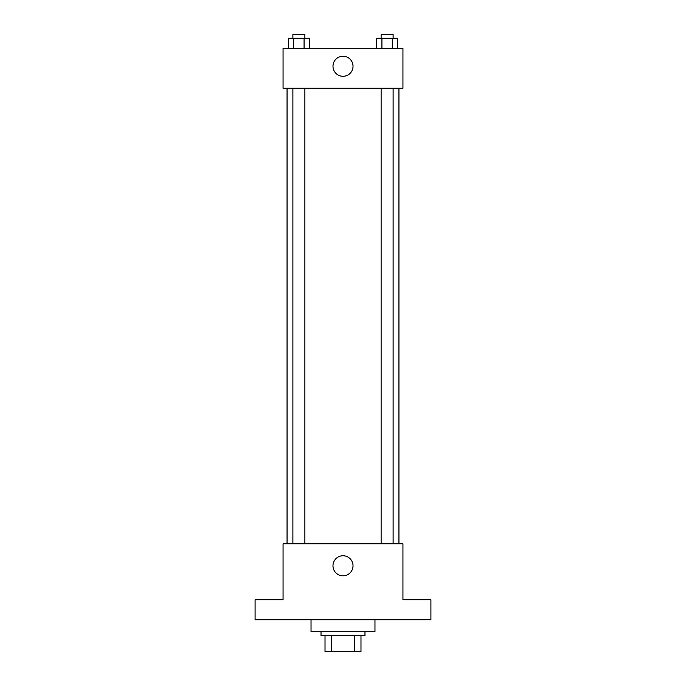 <?xml version="1.0" encoding="UTF-8"?>
<svg xmlns="http://www.w3.org/2000/svg" width="686" height="686" viewBox="0 0 686 686"><rect width="100%" height="100%" fill="white"/><g stroke="black" fill="none" stroke-linecap="round" stroke-linejoin="round"><path stroke-width="1.03" d="M354.722 635.716L354.722 651.7L325.018 651.7L325.018 635.716M354.722 651.7L360.982 651.7L360.982 635.716L360.982 651.7M364.978 631.72L364.978 635.716L321.022 635.716L321.022 631.72M331.278 635.716L331.278 651.7M311.032 619.732L311.032 631.72L374.968 631.72L374.968 619.732M430.911 619.732L255.089 619.732L255.089 599.753L283.061 599.753L283.061 543.801L402.939 543.801L402.939 599.753L430.911 599.753L430.911 619.732M353.024 565.787A10.024 10.024 0 0 1 337.992 574.465A10.024 10.024 0 0 1 337.992 557.101A10.024 10.024 0 0 1 353.024 565.787M398.943 88.245L398.943 543.801M381.124 543.801L381.124 88.245M304.876 88.245L304.876 543.801M402.939 88.245L283.061 88.245L283.061 48.286L402.939 48.286L402.939 88.245M353.024 66.268A10.024 10.024 0 0 1 337.992 74.946A10.024 10.024 0 0 1 337.992 57.59A10.024 10.024 0 0 1 353.024 66.268M397.503 48.286L397.503 38.296L376.734 38.296L376.734 48.286M392.306 38.296L392.306 48.286M381.922 38.296L381.922 48.286M381.124 38.296L381.124 34.3L393.112 34.3L393.112 38.296M309.266 48.286L309.266 38.296L288.497 38.296L288.497 48.286M304.078 38.296L304.078 48.286M293.694 38.296L293.694 48.286M292.888 38.296L292.888 34.3L304.876 34.3L304.876 38.296M287.057 88.245L287.057 543.801M393.112 543.801L393.112 88.245M292.888 88.245L292.888 543.801"/></g></svg>
